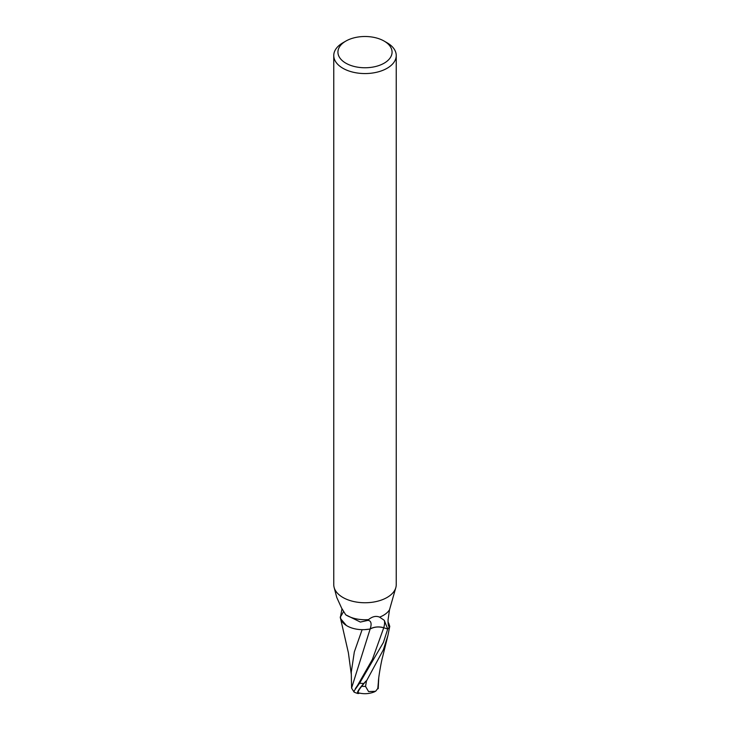 <?xml version="1.0" encoding="UTF-8"?>
<svg xmlns="http://www.w3.org/2000/svg" width="730" height="730" viewBox="0 0 730 730"><rect width="100%" height="100%" fill="white"/><g stroke="black" fill="none" stroke-linecap="round" stroke-linejoin="round"><path stroke-width="1.09" d="M387.995 622.042A22.338 12.894 180 0 1 389.473 626.678A3.522 2.035 -0 0 0 389.446 626.869C388.406 626.741 387.949 624.351 388.086 619.697L389.51 609.769A26.034 15.029 180 0 1 383.405 615.335A26.034 15.029 180 0 1 379.6 617.151L384.263 620.308L387.73 629.032L383.752 627.754A11.196 6.46 0 0 0 370.137 628.977A28.324 8.86 131.7 0 0 367.947 620.372L368.559 619.597A26.034 15.029 180 0 1 345.746 614.824L360.365 622.06L367.947 620.372M384.144 41.081L387.092 42.778A31.235 18.031 180 0 1 396.235 55.526A31.235 18.031 180 0 1 387.082 68.282A31.235 18.031 180 0 1 353.046 72.188A31.235 18.031 180 0 1 333.765 55.526A31.235 18.031 180 0 1 342.908 42.778A31.235 18.031 180 0 1 342.918 42.778L345.856 41.081A27.074 15.631 180 0 1 384.144 41.081A27.074 15.631 180 0 1 384.144 63.181A27.074 15.631 180 0 1 345.856 63.181A27.074 15.631 180 0 1 345.856 41.081L342.908 42.778M396.235 55.526L396.235 584.712A31.235 18.031 180 0 1 395.879 587.422A31.235 18.031 180 0 1 387.082 597.468A31.235 18.031 180 0 1 355.255 601.848A31.235 18.031 180 0 1 334.121 587.422A31.235 18.031 180 0 1 333.765 584.712L333.765 55.526M334.121 587.422L336.758 597.441L341.603 608.081L345.746 614.824M368.559 619.597C372.4 616.458 376.087 615.645 379.6 617.151M370.137 628.977A22.338 12.894 180 0 1 340.527 616.759A3.522 2.035 0 0 0 340.554 616.558L341.978 608.838M389.51 609.769L395.879 587.422M389.473 626.678A26.882 18.816 -83.2 0 1 388.314 624.971M359.616 693.117A22.539 3.285 -43.7 0 1 357.846 693.5A22.539 3.285 -43.7 0 1 363.805 683.481L365.986 681.044A26.034 15.029 0 0 0 366.442 681.035L383.405 649.709L387.922 635.474L389.774 626.322A26.024 15.029 180 0 1 387.721 629.041L383.405 642.464L359.616 683.18L353.995 691.127C354.68 692.898 353.868 691.876 351.577 688.08L370.128 629.041C374.161 626.824 378.697 626.404 383.734 627.773L387.721 629.041A26.034 15.029 180 0 0 389.446 626.869L388.88 626.477M340.527 616.759A26.882 8.404 131.7 0 0 343.483 611.585M351.276 674.283L348.402 652.848L340.226 617.115A26.024 15.029 180 0 1 340.554 616.558M378.724 678.234L378.222 688.655L378.158 688.016L375.585 691.301L368.568 691.575L365.548 686.419A24.747 14.29 180 0 1 361.678 686.291A21.526 3.139 136.3 0 0 358.54 692.852A25.13 25.13 0 0 0 374.7 691.748M353.995 691.127L353.977 692.049A26.034 26.034 0 0 0 357.846 693.5M351.577 688.08L351.267 672.138L354.333 651.899L362.126 629.671M364.754 629.634L370.128 629.041M365.986 681.044L361.678 686.291M365.548 686.419L366.442 681.035M377.784 688.645L378.368 682.203C378.368 677.705 381.462 660.604 382.584 657.046L387.922 635.474M389.774 626.322L387.995 621.768M378.222 688.655A25.203 15.896 14.2 0 1 377.72 688.81M340.454 618.492L346.349 625.464M357.49 685.506L372.4 659.436L383.743 627.773A39.11 12.227 131.7 0 0 384.263 620.308M363.805 683.481A26.034 15.029 180 0 1 359.616 683.18M357.499 685.497L355.309 688.7"/></g></svg>
